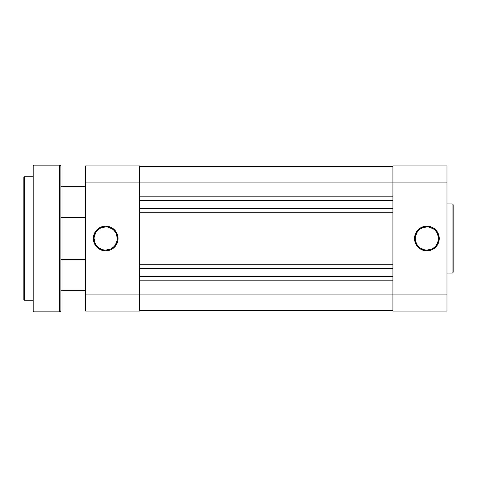 <?xml version="1.0" encoding="UTF-8"?>
<svg xmlns="http://www.w3.org/2000/svg" width="477" height="477" viewBox="0 0 477 477"><rect width="100%" height="100%" fill="white"/><g stroke="black" fill="none" stroke-linecap="round" stroke-linejoin="round"><path stroke-width="0.72" d="M426.897 226.921L426.897 226.146A12.354 12.354 0 0 1 439.251 238.5A12.354 12.354 0 0 1 426.897 250.854L431.625 249.912L435.632 247.235L438.309 243.228L439.251 238.5L439.013 236.091L437.171 231.637L433.76 228.227L431.625 227.088L426.897 226.146L424.488 226.384L420.034 228.227L418.162 229.765L416.624 231.637L414.781 236.091L414.543 238.5L415.485 243.228L416.624 245.363L420.034 248.773L424.488 250.616L426.897 250.854L426.897 250.079A11.579 11.579 0 0 0 438.482 238.5A11.579 11.579 0 0 0 426.897 226.921A11.579 11.579 0 0 0 415.318 238.5A11.579 11.579 0 0 0 426.897 250.079L426.897 250.854A12.354 12.354 0 0 1 414.543 238.5A12.354 12.354 0 0 1 426.897 226.146L426.897 226.921A11.579 11.579 0 0 1 438.482 238.5A11.579 11.579 0 0 1 426.897 250.079A11.579 11.579 0 0 1 415.318 238.5A11.579 11.579 0 0 1 426.897 226.921L422.467 227.797M453.15 272.009L453.15 204.991A1.079 1.079 0 0 0 452.071 203.912L452.071 273.088A1.079 1.079 0 0 0 453.15 272.009L453.15 204.991A1.079 1.079 0 0 0 452.071 203.912L446.973 203.912L452.071 203.912L452.071 273.088L446.973 273.088L452.071 273.088A1.079 1.079 0 0 0 453.15 272.009M392.923 165.918L392.923 311.082L446.973 311.082L446.973 165.918L392.923 165.918L392.923 182.906L446.973 182.906L446.973 294.094L392.923 294.094L392.923 182.906L446.973 182.906L446.973 165.918L392.923 165.918M446.973 311.082L392.923 311.082L392.923 294.094L139.666 294.094L446.973 294.094L446.973 311.082M420.464 228.871L418.711 230.308M417.268 232.066L415.539 236.24M415.318 238.5L416.2 242.93M417.268 244.934L418.711 246.692M420.464 248.129L424.637 249.859M426.897 250.079L431.327 249.203M433.331 248.129L435.09 246.692M436.527 244.934L438.256 240.76M438.482 238.5L437.6 234.07M436.527 232.066L435.09 230.308M433.331 228.871L429.157 227.141M139.666 310.306L392.923 310.306L139.666 310.306M392.923 280.196L139.666 280.196L392.923 280.196M392.923 276.332L139.666 276.332L392.923 276.332M139.666 268.611L392.923 268.611L139.666 268.611M139.666 264.753L392.923 264.753L139.666 264.753M392.923 212.247L139.666 212.247L392.923 212.247M392.923 208.389L139.666 208.389L392.923 208.389M392.923 200.668L139.666 200.668L392.923 200.668M139.666 196.804L392.923 196.804L139.666 196.804M392.923 182.906L139.666 182.906L392.923 182.906M392.923 166.694L139.666 166.694L392.923 166.694M94.112 238.5L93.343 238.5A12.354 12.354 0 0 1 105.697 226.146A12.354 12.354 0 0 1 118.052 238.5L117.109 233.772L114.432 229.765L110.425 227.088L105.697 226.146L103.282 226.384L98.834 228.227L95.424 231.637L94.279 233.772L93.575 236.091L93.575 240.909L94.279 243.228L96.962 247.235L98.834 248.773L103.282 250.616L105.697 250.854L110.425 249.912L112.56 248.773L115.965 245.363L117.813 240.909L118.052 238.5L117.276 238.5A11.579 11.579 0 0 0 105.697 226.921A11.579 11.579 0 0 0 94.112 238.5A11.579 11.579 0 0 0 105.697 250.079A11.579 11.579 0 0 0 117.276 238.5L118.052 238.5A12.354 12.354 0 0 1 105.697 250.854A12.354 12.354 0 0 1 93.343 238.5L94.112 238.5A11.579 11.579 0 0 1 105.697 226.921A11.579 11.579 0 0 1 117.276 238.5A11.579 11.579 0 0 1 105.697 250.079A11.579 11.579 0 0 1 94.112 238.5L94.995 242.93M85.621 294.094L85.621 311.082L139.666 311.082L139.666 165.918L85.621 165.918L85.621 294.094L85.621 182.906L139.666 182.906L139.666 294.094L85.621 294.094L85.621 311.082L139.666 311.082L139.666 294.094L85.621 294.094M85.621 182.906L139.666 182.906L139.666 165.918L85.621 165.918L85.621 182.906M117.276 238.5L116.394 234.07M115.327 232.066L113.884 230.308M112.131 228.871L107.957 227.141M105.697 226.921L101.261 227.797M99.258 228.871L97.505 230.308M96.068 232.066L94.333 236.24M96.068 244.934L97.505 246.692M99.258 248.129L103.437 249.859M105.697 250.079L110.127 249.203M112.131 248.129L113.884 246.692M115.327 244.934L117.056 240.76M85.621 259.345L60.913 259.345L85.621 259.345M60.913 290.231L85.621 290.231L60.913 290.231M85.621 186.769L60.913 186.769L85.621 186.769M60.913 217.655L85.621 217.655L60.913 217.655L60.913 166.694A1.544 1.544 0 0 0 59.369 165.149L59.369 311.851A1.544 1.544 0 0 0 60.913 310.306L60.913 166.694A1.544 1.544 0 0 0 59.369 165.149L33.885 165.149A0.769 0.769 0 0 0 33.116 165.918L33.116 311.082A0.769 0.769 0 0 0 33.885 311.851L33.885 165.149L33.885 311.851L59.369 311.851L59.369 165.149L33.885 165.149A0.769 0.769 0 0 0 33.116 165.918L33.116 311.082A0.769 0.769 0 0 0 33.885 311.851L59.369 311.851A1.544 1.544 0 0 0 60.913 310.306L60.913 217.655M23.85 177.504L23.85 299.496A0.769 0.769 0 0 0 24.619 300.272L24.619 176.728A0.769 0.769 0 0 0 23.85 177.504L23.85 299.496A0.769 0.769 0 0 0 24.619 300.272L33.116 300.272L24.619 300.272L24.619 176.728L33.116 176.728L24.619 176.728A0.769 0.769 0 0 0 23.85 177.504"/></g></svg>

